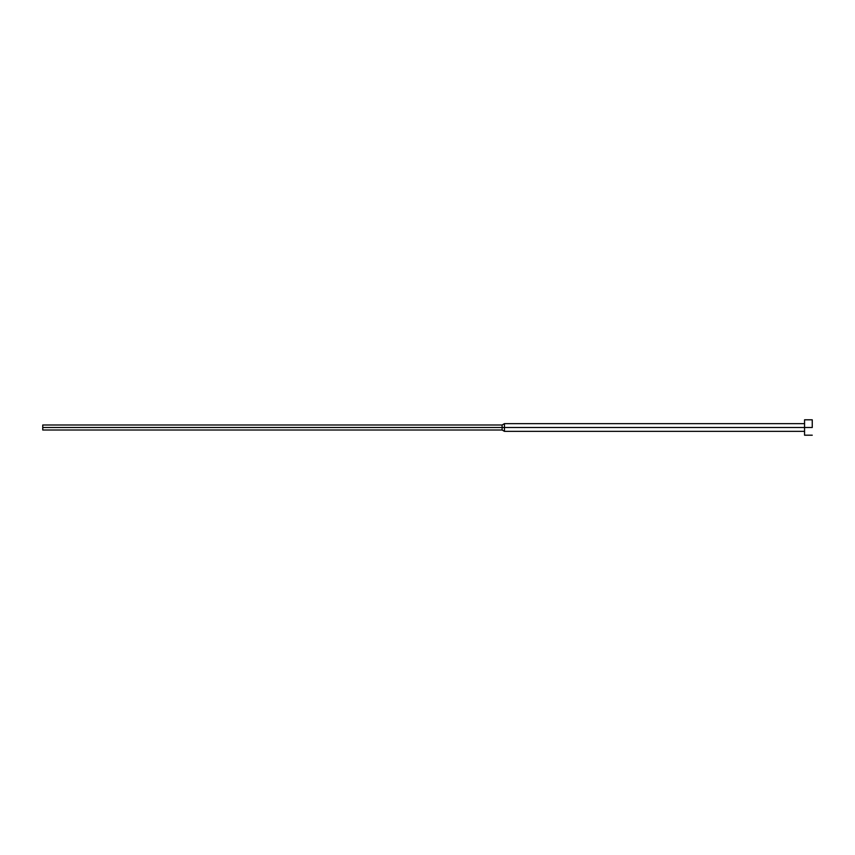 <?xml version="1.0" encoding="UTF-8"?>
<svg xmlns="http://www.w3.org/2000/svg" width="855" height="855" viewBox="0 0 855 855"><rect width="100%" height="100%" fill="white"/><g stroke="black" fill="none" stroke-linecap="round" stroke-linejoin="round"><path stroke-width="1.28" d="M812.25 427.5L804.555 427.5L804.555 435.195L804.555 427.5L504.45 427.5L504.45 431.348L504.45 427.5L502.12 427.5L502.12 430.001L502.12 427.5L42.75 427.5L42.75 430.001L42.75 424.999L42.75 427.5L502.12 427.5L502.12 424.999L502.12 427.5L504.45 427.5L504.45 423.653L504.45 427.5L804.555 427.5L804.555 419.805L804.555 427.5L812.25 427.5L812.25 419.805L812.25 427.5M812.25 435.195L804.555 435.195M804.555 431.348L504.45 431.348L502.12 430.001L42.75 430.001M804.555 423.653L504.45 423.653L502.12 424.999L42.75 424.999M812.25 419.805L804.555 419.805"/></g></svg>
